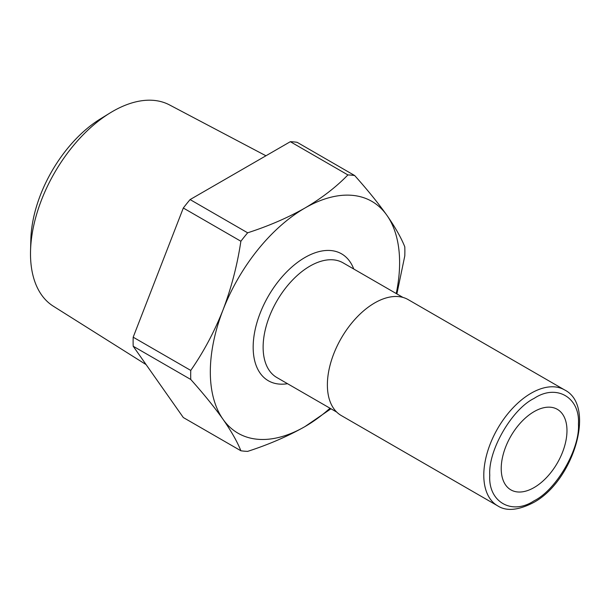 <?xml version="1.0" encoding="UTF-8"?>
<svg xmlns="http://www.w3.org/2000/svg" width="610" height="610" viewBox="0 0 610 610"><rect width="100%" height="100%" fill="white"/><g stroke="black" fill="none" stroke-linecap="round" stroke-linejoin="round"><path stroke-width="0.91" d="M534.101 500.787C556.328 489.975 580.186 448.663 578.433 423.996C580.186 397.316 556.335 383.537 534.101 398.406C511.866 409.211 488.015 450.523 489.769 475.19C488.015 501.87 511.859 515.648 534.101 500.787M265.945 155.779L169.504 104.92A116.235 67.108 120 0 0 110.036 112.972A116.235 67.108 120 0 0 30.546 250.664A116.235 67.108 120 0 0 30.5 253.745A116.235 67.108 120 0 0 53.306 306.19L146.118 364.62M110.036 112.972L100.414 118.889A101.702 58.72 120 0 0 30.851 239.364L30.546 250.664M330.978 408.784L304.962 426.588C287.775 436.325 268.667 444.583 247.652 451.377A151.455 87.444 -60 0 1 240.874 450.767L183.313 417.537L133.186 346.228A151.455 87.444 120 0 1 133.186 337.193L183.313 208.01A151.455 87.444 120 0 1 190.091 199.577L290.329 141.695A151.455 87.444 120 0 1 297.116 142.305L354.677 175.543C367.502 189.87 378.246 203.138 386.931 215.345C395.28 227.362 401.235 237.862 404.796 246.844A151.455 87.444 -60 0 1 404.872 251.328A151.455 87.444 -60 0 1 404.796 255.887L396.881 293.913M240.874 450.767C237.313 441.785 231.35 431.285 223.001 419.268A133.842 77.272 -60 0 1 210.32 371.947A133.842 77.272 -60 0 1 223.001 309.987C231.35 287.943 237.313 265.03 240.874 241.24L183.313 208.01M330.018 408.227A133.842 77.272 -60 0 1 304.962 426.588A133.842 77.272 -60 0 1 223.001 419.268C214.323 407.061 203.572 393.793 190.755 379.466A151.455 87.444 -60 0 1 190.678 374.982A151.455 87.444 -60 0 1 190.755 370.423C203.572 351.978 214.323 331.832 223.001 309.987A133.842 77.272 -60 0 1 304.962 208.025C321.828 198.097 336.14 187.064 347.898 174.933L290.329 141.695M566.972 430.614A46.49 26.84 -60 0 1 546.682 477.401A46.49 26.84 -60 0 1 510.852 489.861A46.49 26.84 -60 0 1 501.222 468.571A46.49 26.84 -60 0 1 521.519 421.784A46.49 26.84 -60 0 1 557.342 409.333A46.49 26.84 -60 0 1 566.972 430.614M564.57 389.912L408.159 299.609A66.925 38.636 120 0 0 356.591 317.543A66.925 38.636 120 0 0 327.379 384.887A66.925 38.636 120 0 0 341.242 415.524L497.646 505.827A66.925 38.636 120 0 1 483.791 475.19A66.925 38.636 120 0 1 531.112 393.229A66.925 38.636 120 0 1 564.57 389.912C596.603 405.795 573.263 481.717 533.224 502.716C518.164 510.417 506.3 511.454 497.646 505.827M190.091 199.577L247.652 232.806C268.667 226.02 287.775 217.755 304.962 208.025A133.842 77.272 -60 0 1 386.931 215.345A133.842 77.272 -60 0 1 396.233 293.54M133.186 337.193L190.755 370.423M190.755 379.466L133.186 346.228M347.898 174.933A151.455 87.444 -60 0 1 354.677 175.543M240.874 241.24A151.455 87.444 -60 0 1 247.652 232.806M287.531 383.698A73.261 42.296 -60 0 1 253.165 347.212A73.261 42.296 -60 0 1 296.117 263.474A73.261 42.296 -60 0 1 353.747 269.01M336.75 412.116L276.841 377.529A66.216 38.232 -60 0 1 263.123 347.212A66.216 38.232 -60 0 1 292.03 280.577A66.216 38.232 -60 0 1 343.056 262.834L402.966 297.428"/></g></svg>
